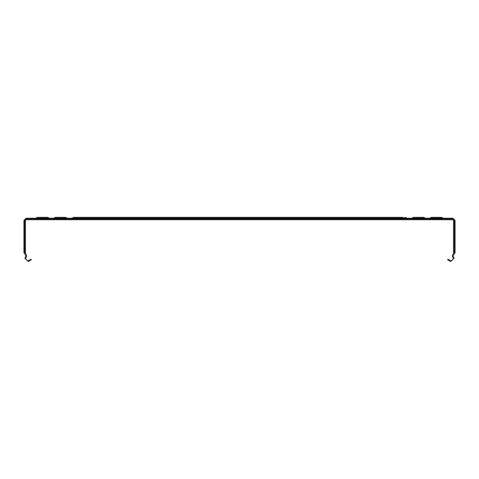 <?xml version="1.0" encoding="UTF-8"?>
<svg xmlns="http://www.w3.org/2000/svg" width="479" height="479" viewBox="0 0 479 479"><rect width="100%" height="100%" fill="white"/><g stroke="black" fill="none" stroke-linecap="round" stroke-linejoin="round"><path stroke-width="0.72" d="M442.237 218.256L452.9 218.256L455.05 220.406L455.05 252.99L454.331 252.99M416.023 218.113L416.023 217.394L423.729 217.394L423.729 218.113L421.215 218.113L423.909 218.113L413.149 218.113L411.76 218.975L425.298 218.975M421.215 218.113L413.149 218.113L412.323 218.502L413.149 218.113L412.323 218.502L413.149 218.113L412.323 218.502L413.149 218.113L412.323 218.502L413.149 218.113L412.323 218.502L413.149 218.113L412.323 218.502L413.149 218.113L412.323 218.502L413.149 218.113L412.323 218.502L413.149 218.113L412.323 218.502L413.149 218.113L412.323 218.502L413.149 218.113L412.323 218.502L424.735 218.502L425.023 218.843M415.844 218.113L413.149 218.113L415.844 218.113L413.149 218.113L415.844 218.113L413.149 218.113L415.844 218.113L413.149 218.113L415.844 218.113L413.149 218.113L415.844 218.113L413.149 218.113L415.844 218.113L413.149 218.113L415.844 218.113L413.149 218.113L415.844 218.113L413.149 218.113L415.844 218.113L413.149 218.113L415.844 218.113L413.149 218.113L415.844 218.113L413.149 218.113L415.844 218.113L413.149 218.113L415.844 218.113L413.149 218.113L415.844 218.113L413.149 218.113L415.844 218.113L413.149 218.113L415.844 218.113L413.149 218.113L415.844 218.113L413.149 218.113L415.844 218.113L413.149 218.113L415.844 218.113L413.149 218.113L415.844 218.113L413.149 218.113L415.844 218.113L413.149 218.113L415.844 218.113L413.149 218.113L415.844 218.113L413.149 218.113L415.844 218.113L413.149 218.113L415.844 218.113L413.149 218.113L415.844 218.113L413.149 218.113L415.844 218.113L413.149 218.113L415.844 218.113L413.329 218.113L413.329 217.394L416.023 217.394M443.021 218.969L429.843 218.975L443.021 218.969L441.704 218.113L433.926 218.113M438.938 218.113L442.53 218.502L441.704 218.113M429.843 218.256L430.998 218.125M442.458 217.783L441.632 217.394L431.232 217.394L430.405 217.783L430.118 218.125L430.405 217.783L442.458 217.783L442.746 218.125L441.866 218.125M438.938 217.394L433.926 217.394M424.556 218.328L424.556 217.783L423.729 217.394L425.118 218.256L425.118 218.927M78.736 218.975L78.736 218.113L73.532 218.113L78.736 218.113L78.736 217.394L73.532 217.394L76.227 217.394M400.264 218.975L400.264 218.502L406.294 218.502L405.468 218.113L78.736 218.113M400.264 218.113L400.264 218.502L72.706 218.502L72.419 218.843L406.581 218.843L405.468 218.113L400.264 218.113L400.264 217.394L78.736 217.394M63.156 218.113L66.677 218.502L54.265 218.502L55.091 218.113L65.851 218.113L57.785 218.113M35.979 218.969L49.157 218.975L35.979 218.969L37.296 218.113L47.846 218.113L45.074 218.113L48.666 218.502L36.47 218.502L37.296 218.113L40.062 218.113L36.47 218.502M402.773 217.394L400.264 217.394M406.006 218.256L411.94 218.256L413.329 217.394L412.503 217.783L412.503 218.328M62.977 218.113L62.977 217.394L55.271 217.394L53.882 218.256L53.882 218.927M37.368 217.394L36.542 217.783L48.595 217.783L47.768 217.394L37.368 217.394L47.768 217.394L49.157 218.256M411.94 218.927L411.94 218.256M455.05 252.99L455.05 252.505M455.05 223.088L455.05 222.376M455.05 229.178L455.05 228.459M455.05 239.201L455.05 239.919M455.05 233.117L455.05 233.83M430.046 218.843L430.334 218.502L442.53 218.502M54.265 218.502L53.977 218.843L67.24 218.975L65.851 218.113M405.468 217.394L406.294 217.783L72.706 217.783L73.532 217.394M73.359 218.125L72.143 218.256M406.294 217.783L406.581 218.125L405.641 218.125M36.542 217.783L36.254 218.125L37.134 218.125M48.002 218.125L48.882 218.125L47.768 217.394M452.9 218.256L452.9 218.975L26.1 218.975L24.669 220.406L24.669 253.625L25.992 256.175L24.836 258.181L28.261 261.606L31.363 259.816L31.003 259.193L27.902 260.983L25.453 258.54L26.614 256.534L26.387 254.804L25.381 253.625L25.381 220.406L26.1 219.687L452.9 219.687L453.619 220.406L453.619 253.625L452.613 254.804L452.386 256.534L453.547 258.54L451.098 260.983L447.997 259.193L447.637 259.816L450.739 261.606L454.164 258.181L453.008 256.175L454.331 253.625L454.331 220.406L452.9 218.975M455.05 220.406L454.331 220.406M421.035 218.113L421.035 217.394M57.965 218.113L57.965 217.394M24.669 252.99L23.95 252.99L23.95 220.406L26.1 218.256L36.763 218.256M423.909 218.113L424.735 218.502M430.334 218.502L431.154 218.113L430.334 218.502M442.746 218.125L443.021 218.256M431.232 217.394L430.405 217.783L431.232 217.394M53.977 218.843L53.702 218.975M48.954 218.843L47.846 218.113L48.666 218.502M67.06 218.927L67.06 218.256L65.671 217.394L62.977 217.394M65.671 218.113L65.671 217.394L66.497 217.783L66.497 218.328M55.271 218.113L55.271 217.394L54.444 217.783L54.444 218.328M36.254 218.125L35.979 218.256M67.06 218.256L72.994 218.256M48.373 218.256L53.882 218.256M425.118 218.256L430.627 218.256M412.215 218.628L412.215 218.125M424.843 218.628L424.843 218.125M423.729 217.394L424.556 217.783M66.785 218.628L66.785 218.125M54.157 218.628L54.157 218.125M55.271 217.394L54.444 217.783M406.491 218.735L411.94 218.735M425.118 218.735L430.136 218.735M442.728 218.735L452.9 218.735L454.571 220.406L454.571 252.99M72.706 218.502L73.532 218.113M406.294 218.502L405.468 218.113M72.706 217.783L72.419 218.125M406.581 218.125L406.857 218.256"/></g></svg>
